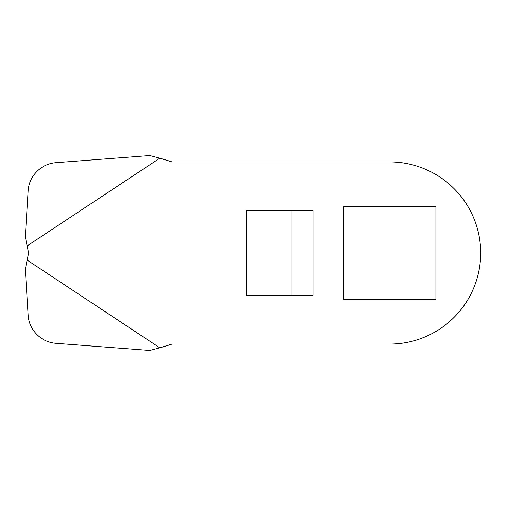 <?xml version="1.0" encoding="UTF-8"?>
<svg xmlns="http://www.w3.org/2000/svg" width="506" height="506" viewBox="0 0 506 506"><rect width="100%" height="100%" fill="white"/><g stroke="black" fill="none" stroke-linecap="round" stroke-linejoin="round"><path stroke-width="0.76" d="M27.058 245.707L25.3 236.757L28.108 191.078C28.57 183.507 31.461 177.024 36.786 171.629C42.106 166.227 48.544 163.242 56.109 162.666L149.795 155.538L159.776 158.195L27.103 245.941L25.3 236.757L28.108 191.034M25.3 236.757L27.103 245.941L159.776 158.195L27.406 245.739L159.776 158.195L149.795 155.538L159.776 158.195A329.627 329.627 0 0 1 172.027 161.92L389.62 161.92C401.701 161.92 413.313 164.229 424.477 168.852C435.634 173.476 445.482 180.054 454.021 188.599C462.566 197.138 469.144 206.986 473.768 218.143C478.391 229.307 480.7 240.919 480.7 253C480.7 265.081 478.391 276.693 473.768 287.857C469.144 299.014 462.566 308.862 454.021 317.401C445.482 325.946 435.634 332.524 424.477 337.148C413.313 341.771 401.701 344.08 389.62 344.08L172.027 344.08L159.776 347.805L27.103 260.059L28.627 253A449.745 449.745 0 0 1 27.103 245.941A449.745 449.745 0 0 0 28.627 253A449.745 449.745 0 0 0 27.103 260.059L159.776 347.805L149.795 350.462L56.109 343.334C48.544 342.758 42.106 339.773 36.786 334.371C31.461 328.976 28.57 322.493 28.108 314.922L25.3 269.243L27.103 260.059L25.3 269.243L28.108 314.966M159.776 347.805L27.406 260.261L159.776 347.805L149.795 350.462L159.776 347.805A329.627 329.627 0 0 0 172.027 344.08L389.62 344.08A91.08 91.08 0 0 0 480.7 253A91.08 91.08 0 0 0 389.62 161.92A91.08 91.08 0 0 1 480.7 253A91.08 91.08 0 0 1 389.62 344.08M56.109 162.666L149.795 155.538M27.058 260.293L25.3 269.243M159.776 158.195L172.027 161.92L389.62 161.92M343.321 206.701L343.321 299.299L435.919 299.299L435.919 206.701L343.321 206.701L435.919 206.701L435.919 299.299L343.321 299.299L343.321 206.701M246.251 210.496L246.251 295.504L312.961 295.504L312.961 210.496L246.251 210.496L312.961 210.496L312.961 295.504L246.251 295.504L246.251 210.496M149.795 350.462L56.109 343.334M292.019 210.496L292.019 295.504L292.019 210.496"/></g></svg>
